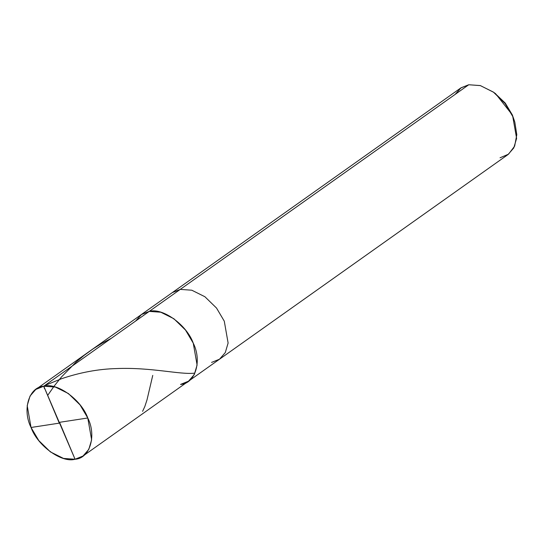 <?xml version="1.0" encoding="UTF-8"?>
<svg xmlns="http://www.w3.org/2000/svg" width="544" height="544" viewBox="0 0 544 544"><rect width="100%" height="100%" fill="white"/><g stroke="black" fill="none" stroke-linecap="round" stroke-linejoin="round"><path stroke-width="0.82" d="M500.045 157.787L508.518 154.183L514.631 146.173L516.8 134.708L514.814 122.108L512.768 116.525L505.118 103.55L493.66 92.29L480.42 85.612L468.744 84.755L180.254 289.394L172.292 292.618L180.254 289.394L149.233 311.399L141.27 314.622L149.233 311.399L141.535 314.439L135.592 321.076L141.535 314.439L149.233 311.399L160.772 312.215L173.876 318.736L185.504 330.058L193.256 343.169L197.098 365.031L194.262 374.592L188.496 381.201L194.262 374.592L197.098 365.031L193.256 343.169L185.504 330.058L173.876 318.736L160.772 312.215L149.233 311.399L43.758 386.213C57.1 382.235 81.308 399.704 87.781 417.982C96.798 435.839 89.801 458.531 75.065 459.245L43.758 386.213L149.233 311.399C162.568 307.421 186.782 324.89 193.256 343.169C202.266 361.026 195.269 383.717 180.533 384.431C195.269 383.717 202.266 361.026 193.256 343.169C186.782 324.89 162.568 307.421 149.233 311.399L180.254 289.394L191.794 290.21L204.898 296.732L216.526 308.054L224.278 321.164L228.113 343.026L225.284 352.587L219.518 359.203L225.284 352.587L228.113 343.026L224.278 321.164L216.526 308.054L204.898 296.732L191.794 290.21L180.254 289.394L468.744 84.755L480.291 85.571L493.394 92.092L505.016 103.414L512.768 116.525L516.61 138.387L513.774 147.948L508.008 154.564L219.518 359.203L211.555 362.426M75.065 459.245L83.028 456.022L88.794 449.405L91.623 439.844L87.781 417.982L80.029 404.872L68.408 393.55L55.304 387.029L43.758 386.213L75.065 459.245C61.724 463.223 37.516 445.754 31.042 427.475C22.025 409.618 29.022 386.927 43.758 386.213L35.795 389.436L30.036 396.052L27.2 405.613L31.042 427.475L38.794 440.586L50.415 451.908L63.519 458.429L75.065 459.245L59.697 422.688M180.533 384.431L188.496 381.201L219.518 359.203M493.66 92.29L495.604 93.711L512.326 114.92L514.814 122.108M514.434 120.918L512.326 114.92L505.267 103.102L494.659 93.038M35.795 389.436L460.782 87.978L468.744 84.755L461.054 87.795L455.104 94.432M59.568 423.096L31.042 427.475M47.688 395.379L54.448 385.703L61.547 376.883L75.929 362.222L83.837 355.586L93.119 348.84L101.871 343.366L111.275 338.32M59.126 422.77L45.016 389.198C42.609 386.281 45.22 385.22 47.886 384.248L61.588 378.699C80.084 372.443 98.28 369.07 116.171 368.574C151.64 367.118 179.751 374.857 194.643 373.15M59.255 422.362L87.781 417.982M142.582 411.352L144.833 406.518L146.996 399.915L152.755 375.38M83.028 456.022L188.496 381.201"/></g></svg>
